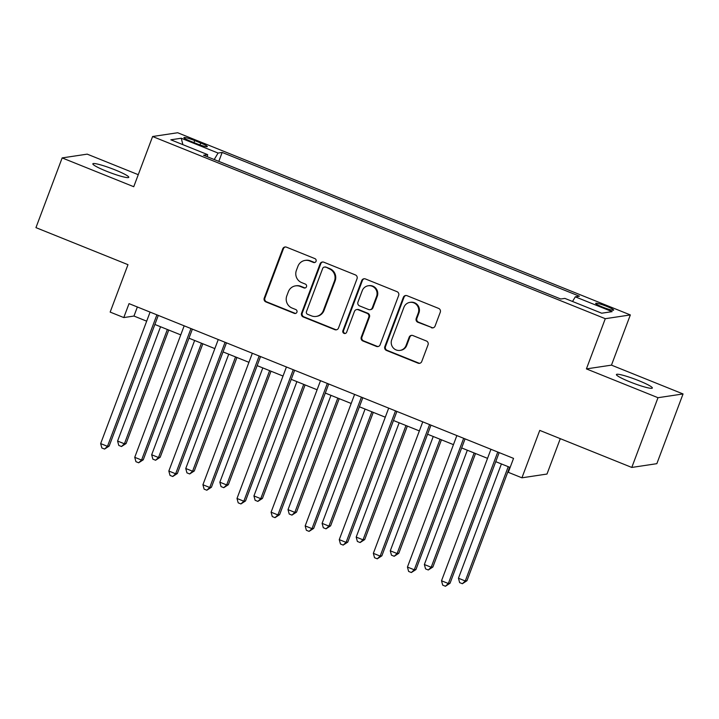<?xml version="1.0" encoding="UTF-8"?>
<svg xmlns="http://www.w3.org/2000/svg" width="719" height="719" viewBox="0 0 719 719"><rect width="100%" height="100%" fill="white"/><g stroke="black" fill="none" stroke-linecap="round" stroke-linejoin="round"><path stroke-width="1.08" d="M316.054 261.285A2.058 2.004 -98.5 0 0 314.904 258.615L286.468 247.165A2.948 2.867 -98.5 0 0 282.756 248.828L264.233 298.106A2.948 2.867 -98.5 0 0 265.886 301.917L294.323 313.367A2.058 2.004 -98.5 0 0 296.92 312.208A2.058 2.004 -98.5 0 0 295.761 309.538L292.085 308.056A9.419 9.167 -98.5 0 1 286.809 295.842L288.355 291.743A9.419 9.167 -98.5 0 1 300.209 286.423L303.894 287.906A2.058 2.004 -98.5 0 0 306.483 286.746A2.058 2.004 -98.5 0 0 305.332 284.077L301.656 282.594A9.419 9.167 -98.5 0 1 296.381 270.389L297.927 266.282A9.419 9.167 -98.5 0 1 309.781 260.97L313.466 262.444A2.058 2.004 -98.5 0 0 316.054 261.285M638.724 380.639A19.197 2.175 20.6 0 0 616.426 374.536A19.197 2.175 20.6 0 0 630.06 381.933A19.197 2.175 20.6 0 0 652.358 388.035A19.197 2.175 20.6 0 0 638.724 380.639M115.157 169.918A19.197 2.175 20.6 0 0 92.85 163.815A19.197 2.175 20.6 0 0 106.484 171.221A19.197 2.175 20.6 0 0 128.782 177.323A19.197 2.175 20.6 0 0 115.157 169.918M606.827 306.411A9.599 1.087 20.6 0 0 595.683 303.355A9.599 1.087 20.6 0 0 602.495 307.058A9.599 1.087 20.6 0 0 613.649 310.114A9.599 1.087 20.6 0 0 606.827 306.411M431.382 327.711A2.948 2.867 -98.5 0 0 435.085 326.049L440.28 312.226A2.948 2.867 -98.5 0 0 438.635 308.415L407.044 295.698A2.948 2.867 -98.5 0 0 403.341 297.36L384.818 346.639A2.948 2.867 -98.5 0 0 386.471 350.45L418.054 363.167A2.948 2.867 -98.5 0 0 421.756 361.504L428.039 344.805A2.948 2.867 -98.5 0 0 426.385 340.986L412.868 335.548A2.948 2.867 -98.5 0 0 409.165 337.211L406.055 345.488A7.873 7.666 -98.5 0 1 400.061 350.396A7.873 7.666 -98.5 0 1 391.729 339.728L403.925 307.283A7.873 7.666 -98.5 0 1 409.911 302.384A7.873 7.666 -98.5 0 1 418.242 313.053L416.211 318.454A2.948 2.867 -98.5 0 0 417.865 322.274L432.056 327.612A2.948 2.867 -98.5 0 0 433.18 327.81M138.264 174.69L87.215 154.145L62.158 157.91L35.95 227.635L127.982 264.673L110.16 312.091L123.794 317.573L129.043 303.634L513.537 458.38L508.297 472.32L521.931 477.811L546.988 474.046L560.29 438.662M657.993 397.706L683.05 393.949L611.465 365.135L586.407 368.901L657.993 397.706L631.785 467.44L539.753 430.393L521.931 477.811M586.407 368.901L605.281 318.697L152.608 136.511L177.665 132.745L630.338 314.931L605.281 318.697M62.158 157.91L133.743 186.715L152.608 136.511M357.037 278.72A2.948 2.867 -98.5 0 0 355.384 274.91L323.802 262.192A2.948 2.867 -98.5 0 0 320.099 263.855L301.576 313.133A2.948 2.867 -98.5 0 0 303.22 316.953L334.811 329.662A2.948 2.867 -98.5 0 0 338.514 327.999L357.037 278.72M365.423 278.945L397.014 291.662A2.948 2.867 -98.5 0 1 398.659 295.473L380.135 344.752A2.948 2.867 -98.5 0 1 376.432 346.414L362.915 340.977A2.948 2.867 -98.5 0 1 361.262 337.157L368.775 317.169A2.948 2.867 -98.5 0 0 367.13 313.358L358.161 309.745A2.948 2.867 -98.5 0 0 354.458 311.408L346.639 332.214A2.058 2.004 -98.5 0 1 345.066 333.499A2.058 2.004 -98.5 0 1 342.891 330.704L361.72 280.608A2.948 2.867 -98.5 0 1 365.423 278.945M683.05 393.949L656.842 463.674L631.785 467.44M190.526 141.221L196.521 143.629A9.293 1.052 20.6 0 0 207.324 146.586A9.293 1.052 20.6 0 0 200.718 143L194.723 140.582A9.293 1.052 20.6 0 0 183.92 137.626A9.293 1.052 20.6 0 0 190.526 141.221M207.351 156.769L207.647 154.621L203.549 155.232L560.775 299.005L564.873 298.394L601.686 313.205L612.121 311.642L575.299 296.83L579.397 296.21L222.171 152.437L218.073 153.057L214.208 159.528M207.647 154.621L170.834 139.801L181.26 138.237L218.073 153.057M611.465 365.135L630.338 314.931M123.794 317.573L133.959 316.045L146.676 321.168M154.882 324.467L180.757 334.883M188.962 338.191L214.846 348.607M223.052 351.906L248.936 362.322M257.141 365.629L283.016 376.046M291.222 379.344L317.106 389.761M325.312 393.068L351.196 403.485M359.401 406.783L385.276 417.2M393.482 420.498L419.366 430.915M427.571 434.222L453.455 444.639M461.661 447.937L487.536 458.354M495.742 461.661L510.131 467.449M137.365 306.977L133.959 316.045M218.81 161.38L222.171 152.437M572.531 301.477L575.299 296.83M182.869 144.645L181.26 138.237M314.823 262.489A2.058 2.004 -98.5 0 1 314.14 262.345L310.455 260.862A9.419 9.167 -98.5 0 0 305.764 260.305L305.09 260.413M295.518 285.874L296.201 285.767A9.419 9.167 -98.5 0 1 300.893 286.324L304.568 287.807A2.058 2.004 -98.5 0 0 305.251 287.951M285.335 246.968A2.948 2.867 -98.5 0 0 283.439 248.729L264.916 298.008A2.948 2.867 -98.5 0 0 266.56 301.818L294.997 313.268A2.058 2.004 -98.5 0 0 295.68 313.412M322.678 261.995A2.948 2.867 -98.5 0 0 320.773 263.756L302.25 313.035A2.948 2.867 -98.5 0 0 303.903 316.845L335.485 329.563A2.948 2.867 -98.5 0 0 336.609 329.76M325.303 267.216A2.058 2.004 -98.5 0 0 322.714 268.376L306.456 311.633A2.058 2.004 -98.5 0 0 307.606 314.302L311.489 315.866A9.419 9.167 -98.5 0 0 323.343 310.554L334.461 280.985A9.419 9.167 -98.5 0 0 329.185 268.78L325.986 267.108A2.058 2.004 -98.5 0 0 324.961 266.992L324.278 267.091M316.18 316.423L316.854 316.315A9.419 9.167 -98.5 0 0 324.026 310.446L323.343 310.554M325.986 267.108L329.868 268.672A9.419 9.167 -98.5 0 1 335.135 280.886L324.026 310.446M356.696 309.574L357.37 309.476A2.948 2.867 -98.5 0 1 358.844 309.646L367.804 313.259A2.948 2.867 -98.5 0 1 369.458 317.07L361.945 337.058A2.948 2.867 -98.5 0 0 363.589 340.869L377.107 346.315A2.948 2.867 -98.5 0 0 378.23 346.513M364.299 278.747A2.948 2.867 -98.5 0 0 362.394 280.509L343.565 330.605A2.058 2.004 -98.5 0 0 345.399 333.418M376.567 296.435A7.873 7.666 -98.5 0 0 368.245 285.767A7.873 7.666 -98.5 0 0 362.25 290.674L357.954 302.097A2.948 2.867 -98.5 0 0 359.599 305.917L368.568 309.521A2.948 2.867 -98.5 0 0 372.271 307.867L376.567 296.435L377.25 296.336A7.873 7.666 -98.5 0 0 368.919 285.668L368.245 285.767M370.033 309.7L370.716 309.592A2.948 2.867 -98.5 0 0 372.954 307.759L372.271 307.867M377.25 296.336L372.954 307.759M409.911 302.384L410.594 302.277A7.873 7.666 -98.5 0 1 418.925 312.945L416.894 318.355A2.948 2.867 -98.5 0 0 418.539 322.166L432.056 327.612M400.061 350.396L400.735 350.297A7.873 7.666 -98.5 0 0 406.729 345.39L406.055 345.488M411.744 335.342A2.948 2.867 -98.5 0 0 409.839 337.103L406.729 345.39M405.92 295.5A2.948 2.867 -98.5 0 0 404.015 297.262L385.501 346.54A2.948 2.867 -98.5 0 0 387.146 350.351L418.728 363.059A2.948 2.867 -98.5 0 0 419.851 363.266M160.553 326.75L117.583 441.053L124.405 443.794L126.095 443.542L168.749 330.057M126.095 443.542L121.502 446.517L124.405 443.794L167.365 329.5M121.502 446.517L118.779 445.421L117.583 441.053M156.895 314.841L107.473 446.337L100.66 443.596L150.082 312.1M158.288 315.398L109.162 446.086L107.473 446.337L104.57 449.06L101.846 447.964L100.66 443.596M109.162 446.086L104.57 449.06M194.633 340.473L151.673 454.768L158.495 457.518L160.184 457.257L202.839 343.772M160.184 457.257L155.592 460.241L158.495 457.518L201.455 343.215M155.592 460.241L152.859 459.144L151.673 454.768M228.723 354.188L185.763 468.491L192.575 471.233L194.274 470.981L236.928 357.496M194.274 470.981L189.681 473.956L192.575 471.233L235.535 356.93M189.681 473.956L186.949 472.859L185.763 468.491M262.812 367.912L219.843 482.206L226.665 484.948L228.354 484.696L271.009 371.211M228.354 484.696L223.762 487.68L226.665 484.948L269.625 370.653M223.762 487.68L221.039 486.583L219.843 482.206M190.984 328.565L141.562 460.052L134.741 457.311L184.172 325.815M192.377 329.122L143.252 459.801L141.562 460.052L138.659 462.784L135.936 461.688L134.741 457.311M143.252 459.801L138.659 462.784M225.074 342.28L175.643 473.776L168.83 471.035L218.252 339.539M226.458 342.837L177.341 473.524L175.643 473.776L172.749 476.499L170.017 475.403L168.83 471.035M177.341 473.524L172.749 476.499M259.155 356.004L209.732 487.491L202.92 484.75L252.342 353.254M260.548 356.561L211.422 487.239L209.732 487.491L206.829 490.223L204.106 489.127L202.92 484.75M211.422 487.239L206.829 490.223M296.893 381.627L253.933 495.93L260.754 498.671L262.444 498.411L305.099 384.926M262.444 498.411L257.851 501.395L260.754 498.671L303.715 384.368M257.851 501.395L255.119 500.298L253.933 495.93M293.244 369.719L243.822 501.215L237 498.465L286.432 366.978M294.637 370.276L245.512 500.954L243.822 501.215L240.919 503.938L238.196 502.842L237 498.465M245.512 500.954L240.919 503.938M330.983 395.342L288.022 509.645L294.835 512.386L296.534 512.135L339.188 398.65M296.534 512.135L291.941 515.119L294.835 512.386L337.795 398.092M291.941 515.119L289.209 514.013L288.022 509.645M365.072 409.066L322.103 523.36L328.925 526.11L330.614 525.85L373.269 412.364M330.614 525.85L326.022 528.833L328.925 526.11L371.885 411.807M326.022 528.833L323.298 527.737L322.103 523.36M399.153 422.781L356.193 537.084L363.014 539.825L364.704 539.574L407.358 426.088M364.704 539.574L360.111 542.548L363.014 539.825L405.974 425.531M360.111 542.548L357.379 541.452L356.193 537.084M433.242 436.505L390.282 550.799L397.095 553.54L398.793 553.288L441.448 439.803M398.793 553.288L394.201 556.272L397.095 553.54L440.055 439.246M394.201 556.272L391.469 555.176L390.282 550.799M467.332 450.22L424.363 564.523L431.184 567.264L432.874 567.012L475.529 453.527M432.874 567.012L428.281 569.987L431.184 567.264L474.145 452.961M428.281 569.987L425.558 568.891L424.363 564.523M327.334 383.434L277.902 514.93L271.09 512.189L320.512 380.693M328.718 383.991L279.601 514.678L277.902 514.93L275.009 517.662L272.276 516.557L271.09 512.189M279.601 514.678L275.009 517.662M361.414 397.158L311.992 528.654L305.18 525.904L354.602 394.407M362.807 397.715L313.682 528.393L311.992 528.654L309.089 531.377L306.366 530.28L305.18 525.904M313.682 528.393L309.089 531.377M395.504 410.873L346.082 542.369L339.26 539.627L388.691 408.131M396.897 411.43L347.771 542.117L346.082 542.369L343.179 545.092L340.455 543.995L339.26 539.627M347.771 542.117L343.179 545.092M429.594 424.596L380.162 556.084L373.35 553.342L422.772 421.846M430.978 425.154L381.861 555.832L380.162 556.084L377.268 558.816L374.536 557.719L373.35 553.342M381.861 555.832L377.268 558.816M463.674 438.311L414.252 569.808L407.439 567.066L456.862 435.57M465.067 438.869L415.942 569.556L414.252 569.808L411.349 572.531L408.626 571.434L407.439 567.066M415.942 569.556L411.349 572.531M501.413 463.944L458.452 578.238L465.274 580.979L466.964 580.727L509.618 467.242M466.964 580.727L462.371 583.711L465.274 580.979L508.234 466.685M462.371 583.711L459.639 582.615L458.452 578.238M497.764 452.026L448.341 583.522L441.52 580.781L490.951 449.285M499.157 452.593L450.031 583.271L448.341 583.522L445.438 586.255L442.715 585.158L441.52 580.781M450.031 583.271L445.438 586.255M193.968 142.605L194.723 140.582M199.999 144.932L200.718 143M310.455 260.862L309.781 260.97M304.568 287.807L303.894 287.906M300.893 286.324L300.209 286.423M294.997 313.268L294.323 313.367M266.56 301.818L265.886 301.917M264.916 298.008L264.233 298.106M283.439 248.729L282.756 248.828M314.14 262.345L313.466 262.444M335.485 329.563L334.811 329.662M303.903 316.845L303.22 316.953M302.25 313.035L301.576 313.133M320.773 263.756L320.099 263.855M335.135 280.886L334.461 280.985M329.868 268.672L329.185 268.78M377.107 346.315L376.432 346.414M363.589 340.869L362.915 340.977M361.945 337.058L361.262 337.157M369.458 317.07L368.775 317.169M367.804 313.259L367.13 313.358M358.844 309.646L358.161 309.745M343.565 330.605L342.891 330.704M362.394 280.509L361.72 280.608M418.539 322.166L417.865 322.274M416.894 318.355L416.211 318.454M418.925 312.945L418.242 313.053M409.839 337.103L409.165 337.211M418.728 363.059L418.054 363.167M387.146 350.351L386.471 350.45M385.501 346.54L384.818 346.639M404.015 297.262L403.341 297.36"/></g></svg>
